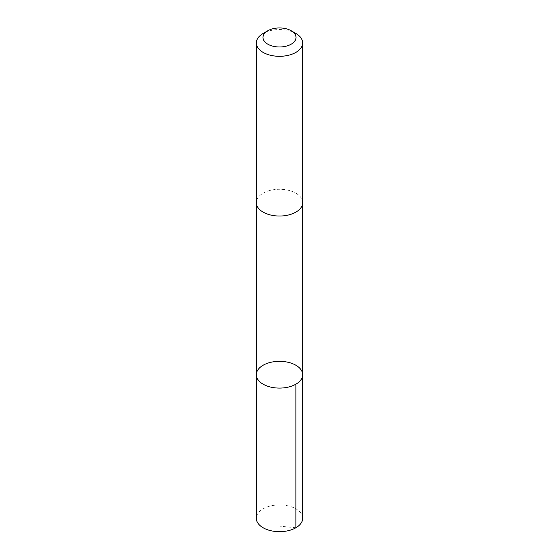 <?xml version="1.0" encoding="UTF-8"?>
<svg xmlns="http://www.w3.org/2000/svg" width="559" height="559" viewBox="0 0 559 559"><rect width="100%" height="100%" fill="white"/><g stroke="black" fill="none" stroke-linecap="round" stroke-linejoin="round"><path stroke-width="0.42" stroke-dasharray="2.79 2.1" d="M302.678 518.291A23.178 13.381 0 0 0 298.464 510.591A23.178 13.381 0 0 0 272.506 505.532A23.178 13.381 0 0 0 256.322 518.291M298.457 194.958A23.178 13.381 0 0 0 272.512 189.892A23.178 13.381 0 0 0 256.322 202.651A23.178 13.381 0 0 0 260.543 210.345A23.178 13.381 0 0 0 286.488 215.411A23.178 13.381 0 0 0 302.678 202.651A23.178 13.381 0 0 0 298.457 194.958M256.322 374.712A23.178 13.381 180 0 1 272.512 361.952A23.178 13.381 180 0 1 298.464 367.018A23.178 13.381 180 0 1 302.678 374.712M302.678 202.903L302.678 202.651A23.178 13.381 0 0 0 279.5 189.27A23.178 13.381 0 0 0 256.322 202.651L256.322 202.903M295.893 33.47A23.178 13.381 0 0 0 263.107 33.47M295.893 527.752L279.5 526.131"/><path stroke-width="0.84" d="M298.464 367.018A23.178 13.381 180 0 1 302.678 374.712A23.178 13.381 180 0 1 279.5 388.093A23.178 13.381 180 0 1 256.322 374.712A23.178 13.381 180 0 1 272.512 361.952A23.178 13.381 180 0 1 298.464 367.018M256.322 518.291A23.178 13.381 0 0 0 260.536 525.984A23.178 13.381 0 0 0 286.494 531.05A23.178 13.381 0 0 0 302.678 518.291L302.678 374.712A23.178 13.381 180 0 1 279.5 388.093A23.178 13.381 180 0 1 256.322 374.712L256.322 518.291M267.838 30.738L263.107 33.47A23.178 13.381 0 0 0 256.322 42.931L256.322 202.651A23.178 13.381 0 0 0 260.536 210.345A23.178 13.381 0 0 0 286.494 215.411A23.178 13.381 0 0 0 302.678 202.651L302.678 42.931A23.178 13.381 0 0 0 295.893 33.47L291.162 30.738A16.491 9.517 0 0 0 267.838 30.738A16.491 9.517 0 0 0 266.014 42.945A16.491 9.517 0 0 0 290.114 44.755A16.491 9.517 0 0 0 291.162 30.738M256.322 42.931A23.178 13.381 0 0 0 260.536 50.631A23.178 13.381 0 0 0 286.494 55.69A23.178 13.381 0 0 0 302.678 42.931M295.893 384.18L295.893 527.752M256.322 202.903L256.322 374.712M302.678 202.903L302.678 374.712"/></g></svg>
